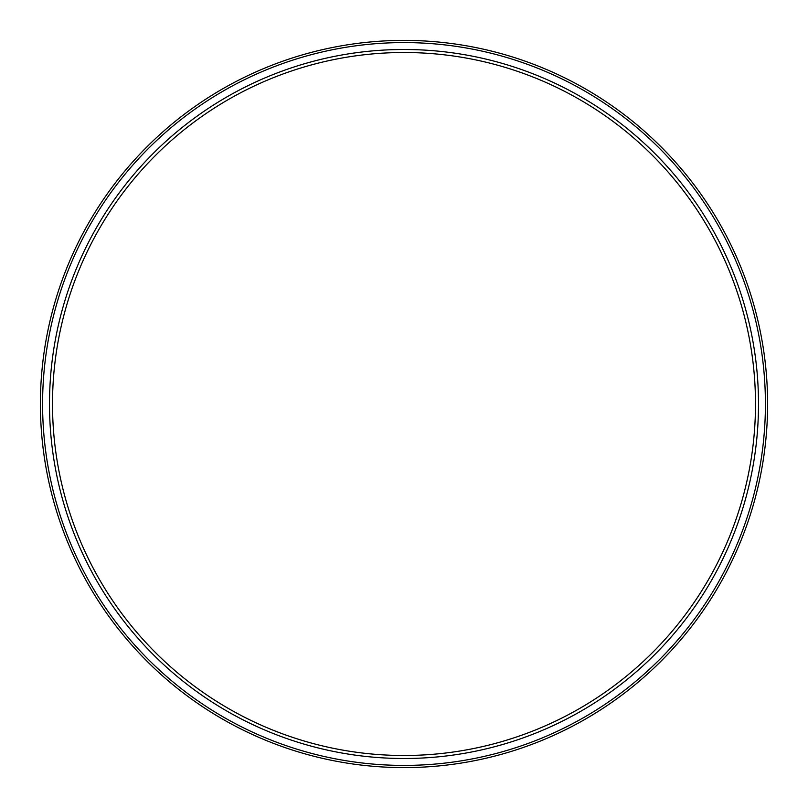 <?xml version="1.0" encoding="UTF-8"?>
<svg xmlns="http://www.w3.org/2000/svg" width="808" height="808" viewBox="0 0 808 808"><rect width="100%" height="100%" fill="white"/><g stroke="black" fill="none" stroke-linecap="round" stroke-linejoin="round"><path stroke-width="1.21" d="M404 758.5A354.5 354.5 0 0 1 49.5 404A354.5 354.5 0 0 1 404 49.5A354.5 354.5 0 0 1 758.5 404A354.5 354.5 0 0 1 404 758.5M404 755.49A351.49 351.49 0 0 1 52.51 404A351.49 351.49 0 0 1 404 52.51A351.49 351.49 0 0 1 755.49 404A351.49 351.49 0 0 1 404 755.49M404 767.6A363.6 363.6 0 0 0 767.6 404A363.6 363.6 0 0 0 404 40.4A363.6 363.6 0 0 0 40.4 404A363.6 363.6 0 0 0 404 767.6M404 765.408A361.408 361.408 0 0 1 42.592 404A361.408 361.408 0 0 1 404 42.592A361.408 361.408 0 0 1 765.408 404A361.408 361.408 0 0 1 404 765.408"/></g></svg>
